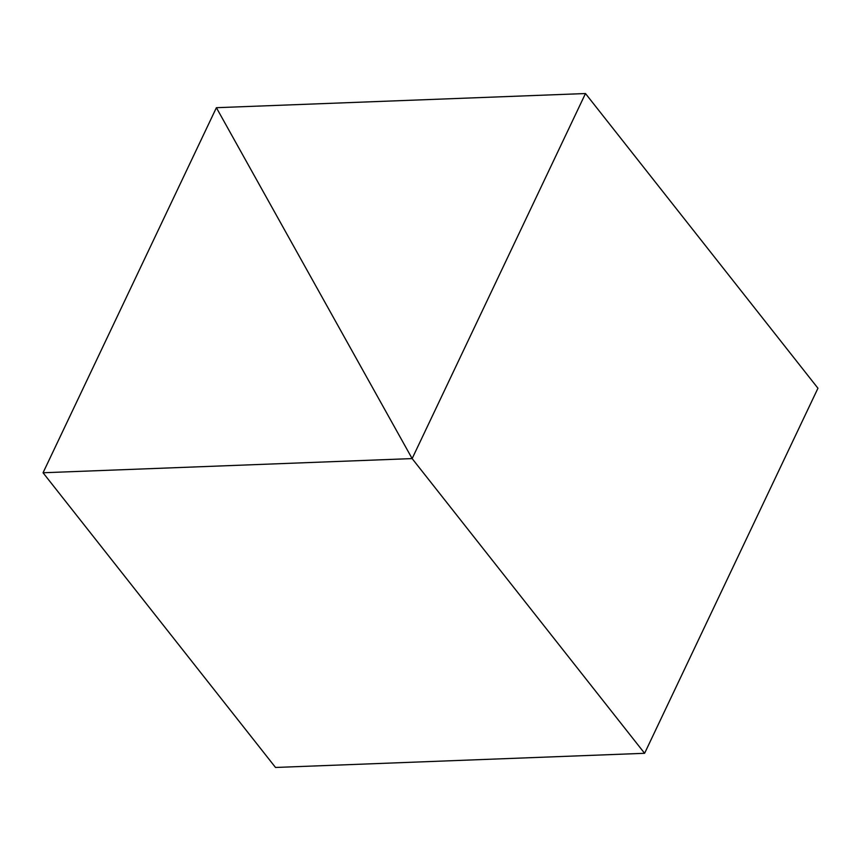 <?xml version="1.0" encoding="UTF-8"?>
<svg xmlns="http://www.w3.org/2000/svg" width="861" height="861" viewBox="0 0 861 861"><rect width="100%" height="100%" fill="white"/><g stroke="black" fill="none" stroke-linecap="round" stroke-linejoin="round"><path stroke-width="1.29" d="M412.139 458.59L216.391 107.7L585.48 93.537L412.139 458.59L216.391 107.7L43.05 472.764L412.139 458.59L644.609 753.3L412.139 458.59M43.05 472.764L275.52 767.463L644.609 753.3L817.95 388.236L585.48 93.537"/></g></svg>
